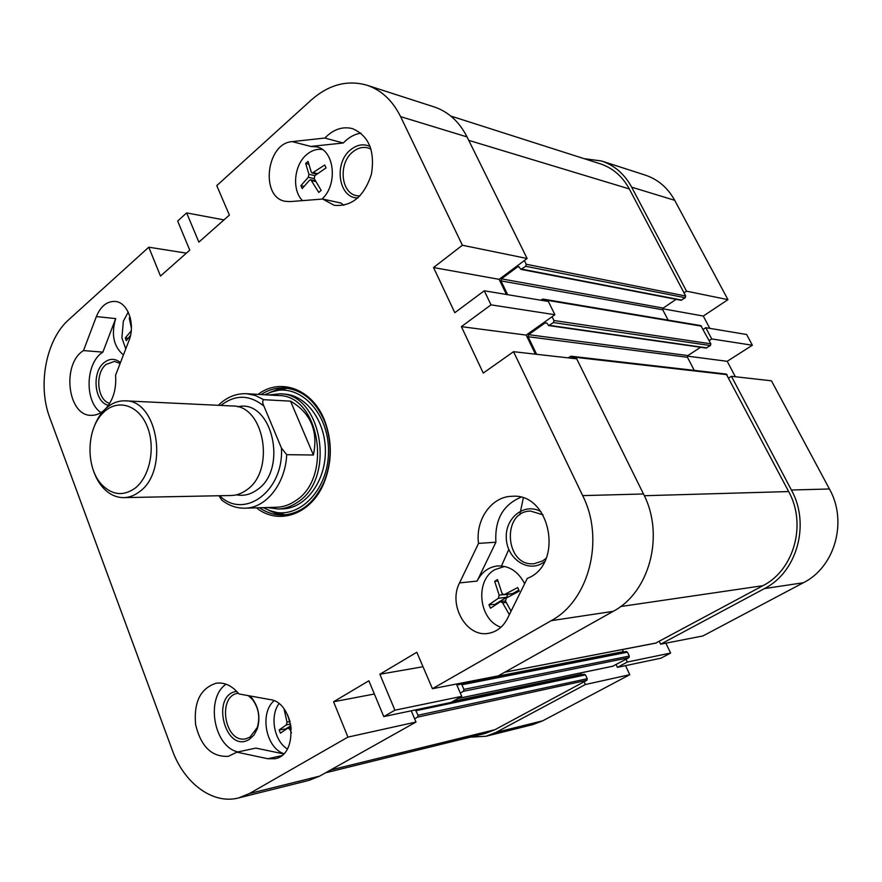 <?xml version="1.0" encoding="UTF-8"?>
<svg xmlns="http://www.w3.org/2000/svg" width="882" height="882" viewBox="0 0 882 882"><rect width="100%" height="100%" fill="white"/><g stroke="black" fill="none" stroke-linecap="round" stroke-linejoin="round"><path stroke-width="1.32" d="M670.629 653.055L627.356 662.029L617.422 667.354L660.971 658.17L670.629 653.055L665.855 643.176M625.525 665.645L629.792 674.686L585.361 684.531L584.093 681.786M616.11 664.576L617.422 667.354M627.356 662.029L626.044 659.24M659.284 641.379L660.64 644.191L702.932 635.944L803.381 582.737C834.901 567.137 847.856 521.538 829.433 488.981L771.452 380.815L731.421 376.294L791.397 490.006C810.481 524.272 797.03 572.286 764.396 588.603L660.64 644.191M731.421 376.294L728.83 377.937M709.172 340.606L711.719 338.942L752.379 345.226L746.635 334.51L705.787 327.696L711.719 338.942M705.787 327.696L703.252 329.372M684.024 292.857L686.527 291.17L727.948 299.66L674.697 200.302C667.751 187.756 657.972 179.377 645.348 175.143L601.491 160.976C614.456 165.331 624.522 174.052 631.666 187.171L686.527 291.17M584.138 158.661L601.491 160.976M585.361 684.531L496.048 732.391L486.048 736.25L470.139 737.176M486.048 736.25L532.96 724.563L542.728 720.814L629.792 674.686M727.948 299.66L703.296 316.054L709.801 328.369M752.379 345.226L727.198 361.311L735.356 376.735M727.198 361.311L687.431 356.13M703.296 316.054L662.702 308.755M411.255 710.804L415.995 722.038L347.938 737.109L249.474 793.524L238.57 797.934C212.749 804.792 184.04 783.194 172.321 750.229L49.822 417.825C37.342 385.401 45.985 339.603 68.796 319.648L148.771 247.203L160.491 276.044L189.762 250.157L177.657 221.04L186.631 212.904L223.984 219.905M467.052 136.919C459.246 121.672 448.288 111.672 434.187 106.931L366.879 85.201C381.355 90.063 392.589 100.548 400.604 116.633L462.388 245.24L527.127 258.503L467.052 136.919L400.604 116.633M527.127 258.503L499.124 279.34L506.477 294.489M554.899 314.72L548.35 301.468L484.273 290.784L491.031 304.852L554.899 314.72L526.179 335.094L535.429 354.167M643.474 493.975L576.696 358.831L513.533 351.697L582.682 495.618C604.909 539.321 589.022 600.554 551.206 620.674L432.434 688.71L498.242 675.877L613.177 611.347C649.648 592.307 664.885 534.933 643.474 493.975L582.682 495.618M456.413 684.035L461.76 696.35L394.916 710.208L383.758 716.592L450.911 702.447L461.76 696.35M238.57 797.934L308.976 780.383L319.67 776.116L415.995 722.038M347.938 737.109L333.572 701.763L368.863 680.783L383.758 716.592M394.916 710.208L379.855 674.245L416.811 652.261L432.434 688.71M513.533 351.697L483.259 373.075L461.385 326.649L491.031 304.852M484.273 290.784L454.814 312.713L433.536 267.544L462.388 245.24M186.631 212.904L198.869 242.109L229.397 215.109L216.751 185.628L311.324 99.953C328.843 84.595 347.365 79.678 366.879 85.201M322.702 199.045L290.068 201.603L285.294 201.294C260.047 197.491 266.221 143.06 292.185 141.616L324.874 138.055C333.308 129.356 342.47 126.203 352.359 128.585C368.753 135.652 375.115 150.844 371.454 174.14C364.178 196.432 351.764 206.829 334.223 205.319L322.702 199.045L341.113 203.081L343.815 205.341M238.934 693.947L269.969 699.569C294.544 702.315 299.108 754.97 274.986 758.718L267.874 758.741L236.905 752.159L228.361 756.315C211.856 757.208 200.942 746.646 195.617 724.629C193.632 702.083 200.49 688.28 216.167 683.219C224.568 682.139 232.153 685.711 238.934 693.947M459.555 582.903L478.529 543.4C475.211 519.741 491.627 496.312 512.21 496.29C550.71 492.751 564.282 564.623 527.293 578.383L507.459 618.48C503.06 626.915 496.731 631.854 488.474 633.331C466.402 637.752 447.891 604.798 459.555 582.903L477.096 581.084C481.682 572.12 488.474 567.082 497.459 565.957C509.179 565.527 518.241 571.448 524.647 583.741M103.966 410.351C99.964 413.801 95.697 415.466 91.177 415.345C67.539 415.962 61.52 363.847 83.514 350.573L96.359 316.572C100.713 306.153 107.009 301.104 115.244 301.446C127.901 302.217 135.707 324.444 128.893 340.805L115.575 375.269C116.501 388.697 113.326 399.711 106.027 408.333M256.453 507.845C278.547 525.738 311.258 514.57 324.069 482.774C332.062 462.411 332.36 441.926 324.94 421.331C313.033 389.194 280.652 377.11 258.062 394.364M148.771 247.203L186.389 253.145M433.536 267.544L499.124 279.34M461.385 326.649L526.179 335.094M379.855 674.245L423.018 666.737M333.572 701.763L374.365 694.013M523.291 498.054L519.785 514.89M508.782 549.486L501.66 565.582M261.127 394.541C268.569 389.712 276.474 387.529 284.831 387.992C302.614 389.833 315.954 401.189 324.852 422.048C332.106 442.158 331.819 462.168 324.003 482.057C314.521 502.663 300.872 513.633 283.034 514.978C274.666 515.198 266.838 512.795 259.529 507.756M268.734 510.336L285.393 514.812L275.482 513.148L268.734 510.336M287.179 388.223L270.399 392.225L277.235 389.601L287.179 388.223M370.164 146.533C363.505 143.49 356.934 144.626 350.452 149.918C333.352 163.402 338.71 198.593 357.894 197.91M359.834 196.025L356.537 195.661C340.805 192.993 338.203 163.457 352.624 152.046C357.508 147.989 362.612 146.599 367.937 147.9L371.046 149.135M360.958 133.138C354.432 134.174 348.533 137.46 343.263 143.005L310.751 146.434L316.77 146.875C334.62 150.326 338.093 184.834 321.93 199.1M324.874 138.055L343.263 143.005M109.71 403.372C97.152 400.384 94.672 373.329 106.083 364.431L114.506 361.388L120.117 363.505M120.47 362.59C115.057 358.246 109.577 358.279 104.032 362.7C91.386 372.557 94.451 402.6 108.442 405.312M123.414 354.983C113.58 346.527 111.011 334.399 115.685 318.6L102.874 352.138L83.514 350.573M100.967 412.589C84.242 401.597 85.455 362.7 102.874 352.138M546.201 558.24L542.673 560.897L534.36 563.653C505.066 567.424 501.097 511.141 530.578 511.075L543.058 514.856M540.986 511.703C525.022 502.277 505.386 517.282 506.268 537.601C506.477 557.931 526.962 572.76 542.419 563.146L544.591 561.658M477.096 581.084L495.905 542.21C494.626 519.884 502.927 504.912 520.81 497.294M478.529 543.4L495.905 542.21M236.696 691.345C210.081 694.84 225.384 754.286 249.275 739.392L253.961 735.114L257.268 728.885C260.543 717.716 258.812 707.507 252.065 698.279L249.838 695.92M248.283 695.633L252.484 699.536C258.669 707.981 260.256 717.32 257.246 727.551L249.926 737.176L245.946 738.741C224.701 744.077 216.674 695.777 238.261 693.186L238.316 693.175M283.761 753.669C265.736 747.716 259.44 713.13 273.993 700.782M226.035 684.189C205.363 698.202 213.709 746.745 237.942 751.938M236.905 752.159L255.824 748.101L283.563 753.878M279.693 393.813L284.291 394.089C306.616 395.103 325.954 421.728 325.381 452.069C325.105 482.41 305.018 508.473 282.67 508.87L278.062 509.013C284.93 508.771 291.435 506.5 297.587 502.211C336.329 478.132 321.776 393.041 279.693 393.813L268.801 394.993M264.776 394.75L272.891 391.432C300.266 383.075 329.35 413.658 328.49 452.113C328.258 490.579 298.337 520.325 271.204 511.196L263.178 507.646M300.905 185.672L308.303 177.249L308.943 174.272L305.668 163.457L308.038 161.384L311.324 172.21L312.25 173.059L324.708 165.022L326.042 167.933L314.852 175.606L314.213 178.594L321.169 190.38L318.777 192.43L310.828 179.785L309.604 180.149L302.195 188.561L300.905 185.672L303.827 186.334M305.668 163.457L308.623 164.173M322.404 149.521C316.825 148.694 311.544 150.425 306.55 154.703C293.927 165.188 291.744 190.159 302.504 200.622M509.355 614.655L502.641 602.891L500.59 601.579L490.524 608.205L488.959 604.71L495.938 604.357M488.959 604.71L498.374 598.283L499.146 595.152L494.681 581.326L497.856 580.995M507.624 594.314L506.786 597.268L495.706 603.861M494.681 581.326L497.525 579.595L502.012 593.432L504.019 594.744L517.679 587.566L519.289 591.094L506.29 598.029L505.518 601.171L511.075 611.16M518.825 590.102L512.42 593.74L504.03 594.744M504.328 566.509L494.747 569.717C474.626 580.676 478.805 620.09 500.954 627.234M130.503 335.436L126.313 340.695L125.244 337.971L128.033 338.225M125.244 337.971L131.22 330.904M131.396 328.104L129.224 318.06L130.371 318.182M129.224 318.06L130.128 317.233M128.221 312.096L123.348 321.213L121.903 337.905L125.762 348.886M291.468 732.821L289.825 729.282L288.006 728.014L280.421 733.174L279.153 729.932L286.595 728.808M279.153 729.932L286.363 724.905L286.992 722.115L284.081 709.073M290.961 725.754L286.452 728.444M287.477 714.652L290.112 721.763M278.921 703.748C269.638 716.239 274.137 740.858 287.312 748.961M125.156 400.847L232.418 405.985C264.468 405.07 275.757 471.153 246.387 490.116C241.602 493.578 236.519 495.375 231.15 495.508L123.789 497.624C129.257 497.481 134.439 495.541 139.334 491.803C169.344 471.319 157.845 399.722 125.156 400.847C117.626 400.604 110.779 403.559 104.616 409.678C99.831 414.573 96.149 420.791 93.569 428.31M92.985 469.268C95.355 476.864 98.861 483.182 103.503 488.209C109.5 494.504 116.259 497.646 123.789 497.624M218.957 495.75L221.757 500.072C228.747 505.607 236.475 508.308 244.953 508.186L276.739 507.249C283.42 507.018 289.748 504.813 295.735 500.634C333.275 477.25 319.119 394.75 278.326 395.544L246.563 393.703L255.35 395.467L263.674 399.689L290.531 401.145C310.74 412.985 318.369 430.934 313.397 455.002L286.694 454.682L281.424 448.001L263.905 406.073C262.384 402.964 262.307 400.836 263.674 399.689M290.531 401.145L313.397 455.002M134.979 488.264C123.425 496.29 112.466 495.21 102.114 485.023C85.521 468.364 86.083 429.016 103.139 412.831C116.832 398.664 137.768 404.221 146.765 425.367C156.004 446.292 150.227 476.71 134.979 488.264M221.757 500.072L222.771 500.855M267.213 507.525L278.062 509.013M415.411 709.922L418.057 715.247L417.616 717.11L414.628 718.786M412.302 710.583L414.22 710.175M457.306 683.859L458.706 684.873L460.58 683.925L461.903 684.763L463.91 689.382L463.447 691.29L460.327 693.043M568.052 357.849L570.952 356.207L572.616 358.368M552.077 316.715L553.951 320.519L553.444 322.58L548.659 325.579L546.983 323.319L545.241 322.845L528.561 334.675L528.075 336.715L536.609 354.299M540.677 300.189L542.838 299.042L544.216 300.773M524.371 260.543L526.201 264.247L525.705 266.298L520.964 269.374L518.605 266.54L517.712 266.772L501.45 278.855L500.976 280.884L507.668 294.687M325.59 772.797L485.177 733.471L494.879 729.723L586.839 680.309L587.247 678.721L585.472 674.873L584.049 674.278M520.964 269.374L680.937 300.277L685.248 297.741L685.689 296.01L629.296 188.924C622.438 176.334 612.769 167.977 600.311 163.832L450.746 116.027M668.137 320.111L662.768 309.791L663.209 308.083L676.075 299.34M548.659 325.579L706.085 348.059L710.418 345.568L710.87 343.826L700.793 325.601L542.838 299.042M694.255 370.374L687.453 357.287L687.894 355.567L700.606 347.276M655.778 643.066L762.919 585.692C794.054 570.07 806.865 524.272 788.673 491.561L726.239 374.056L570.952 356.207M623.607 652.019L622.35 649.56M612.781 666.197L628.899 657.707L629.318 656.087L627.477 652.195L626 651.589M581.789 674.708L580.841 672.9M829.433 488.981L791.397 490.006M542.728 720.814L496.048 732.391M631.666 187.171L674.697 200.302M764.396 588.603L803.381 582.737M319.67 776.116L249.474 793.524M551.206 620.674L613.177 611.347M310.751 146.434L292.185 141.616M96.359 316.572L115.685 318.6M281.468 755.687L267.874 758.741M308.303 177.249L314.235 178.638M308.943 174.272L314.797 175.661M313.54 172.707L317.388 173.622M311.82 180.656L315.734 181.571M498.374 598.283L506.786 597.268M499.146 595.152L503.269 594.666M504.702 594.512L513.081 593.509M502.641 602.891L506.147 602.439M286.363 724.905L290.641 724.034M286.992 722.115L289.847 721.542M289.825 729.282L291.347 728.962M244.953 508.186C265.967 508.164 285.481 483.766 286.694 454.682M236.409 494.824C243.575 496.18 250.4 494.559 256.894 489.951C288.778 469.389 271.843 398.267 237.655 406.811M281.424 448.001C284.07 490.965 244.149 520.215 219.651 495.739M220.93 405.433C235.24 394.353 249.573 394.563 263.905 406.073M416.139 710.694L585.472 674.873M418.057 715.247L587.247 678.721M452.951 701.289L581.481 674.289M457.978 698.478L613.288 666.097M463.447 691.29L628.899 657.707M463.91 689.382L629.318 656.087M461.903 684.763L627.477 652.195M457.383 684.035L623.342 651.633M504.857 672.161L656.351 642.956M620.586 606.551L762.919 585.692M644.312 495.717L788.673 491.561M571.911 356.923L727.11 374.663M528.075 336.715L687.453 357.287M528.561 334.675L687.894 355.567M545.241 322.845L546.84 323.077M549.508 325.37L706.857 347.883M553.444 322.58L710.418 345.568M553.951 320.519L710.87 343.826M543.687 299.715L701.576 326.175M500.976 280.884L662.768 309.791M501.45 278.855L663.209 308.083M517.712 266.772L519.355 267.092M521.868 269.142L681.753 300.101M525.705 266.298L685.248 297.741M526.201 264.247L685.689 296.01M468.75 140.359L629.296 188.924M330.552 770.008L494.879 729.723M417.616 717.11L586.839 680.309M324.852 422.048L324.94 421.331M324.003 482.057L324.069 482.774M252.484 699.536L252.065 698.279M257.246 727.551L257.268 728.885M271.204 511.196L275.482 513.148M272.891 391.432L277.235 389.601M312.283 173.07L316.726 174.129M310.85 179.785L315.348 180.832M500.601 601.579L505.43 600.973M123.348 321.213L121.903 337.905M288.028 728.014L291.181 727.363M102.114 485.023L103.503 488.209M103.139 412.831L104.616 409.678M218.361 405.312C226.542 397.22 235.946 393.35 246.563 393.703M451.386 702.171L584.281 674.19M457.846 698.544L613.045 666.186M460.58 683.925L626.264 651.5M504.713 672.238L656.076 643.055"/></g></svg>
